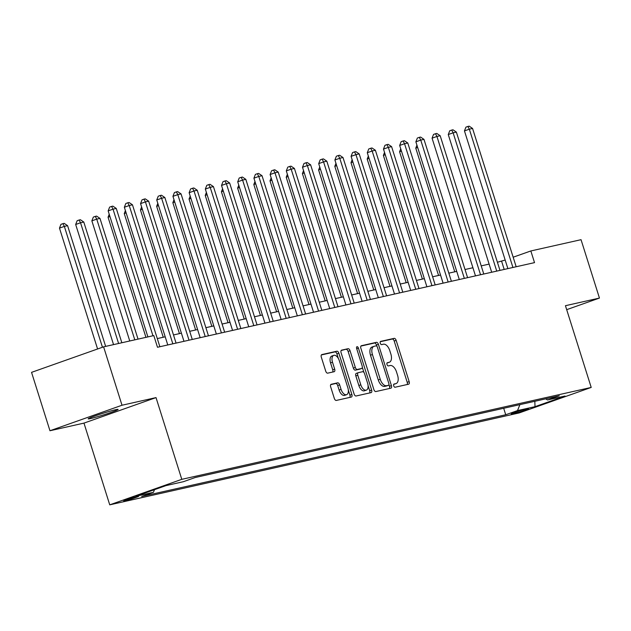 <?xml version="1.0" encoding="UTF-8"?>
<svg xmlns="http://www.w3.org/2000/svg" width="631" height="631" viewBox="0 0 631 631"><rect width="100%" height="100%" fill="white"/><g stroke="black" fill="none" stroke-linecap="round" stroke-linejoin="round"><path stroke-width="0.95" d="M393.705 385.833A1.688 0.907 70.5 0 0 395.101 387.237L408.612 384.2A2.406 1.294 70.5 0 0 408.691 384.176A2.406 1.294 70.5 0 0 409.164 381.621L396.15 340.361A2.406 1.294 70.5 0 0 394.154 338.358L380.643 341.395A1.688 0.907 70.5 0 0 380.588 341.41A1.688 0.907 70.5 0 0 380.264 343.193A1.688 0.907 70.5 0 0 381.66 344.597L383.403 344.21A7.706 4.149 70.5 0 1 389.784 350.631L390.873 354.07A7.706 4.149 70.5 0 1 389.374 362.241A7.706 4.149 70.5 0 1 389.114 362.312L387.363 362.707A1.688 0.907 70.5 0 0 387.308 362.722A1.688 0.907 70.5 0 0 386.984 364.513A1.688 0.907 70.5 0 0 388.38 365.917L390.124 365.523A7.706 4.149 70.5 0 1 396.513 371.943L397.593 375.382A7.706 4.149 70.5 0 1 396.094 383.561A7.706 4.149 70.5 0 1 395.834 383.632L394.091 384.027A1.688 0.907 70.5 0 0 394.028 384.042A1.688 0.907 70.5 0 0 393.705 385.833M90.69 418.55A15.696 0.852 162.5 0 0 107.601 413.589A15.696 0.852 162.5 0 0 118.115 409.416A15.696 0.852 162.5 0 0 115.615 409.724A15.696 0.852 162.5 0 0 98.696 414.685A15.696 0.852 162.5 0 0 88.182 418.858A15.696 0.852 162.5 0 0 90.69 418.55M124.97 500.793A7.848 0.426 162.5 0 0 133.433 498.316A7.848 0.426 162.5 0 0 138.686 496.226A7.848 0.426 162.5 0 0 137.432 496.384A7.848 0.426 162.5 0 0 128.976 498.861A7.848 0.426 162.5 0 0 123.715 500.943A7.848 0.426 162.5 0 0 124.97 500.793M331.22 384.271A2.406 1.294 70.5 0 0 331.141 384.295A2.406 1.294 70.5 0 0 330.668 386.85L334.32 398.421A2.406 1.294 70.5 0 0 336.315 400.433L351.317 397.065A2.406 1.294 70.5 0 0 351.404 397.041A2.406 1.294 70.5 0 0 351.869 394.485L338.863 353.226A2.406 1.294 70.5 0 0 336.867 351.215L321.857 354.583A2.406 1.294 70.5 0 0 321.778 354.606A2.406 1.294 70.5 0 0 321.313 357.162L325.722 371.146A2.406 1.294 70.5 0 0 327.71 373.15L334.138 371.714A2.406 1.294 70.5 0 0 334.217 371.691A2.406 1.294 70.5 0 0 334.682 369.135L332.498 362.202A6.436 3.47 70.5 0 1 333.752 355.363A6.436 3.47 70.5 0 1 339.304 360.672L347.862 387.836A6.436 3.47 70.5 0 1 346.616 394.667A6.436 3.47 70.5 0 1 341.063 389.359L339.636 384.831A2.406 1.294 70.5 0 0 337.64 382.828L331.062 384.326M156.023 397.601L122.012 405.236L103.602 346.853L31.55 372.361L49.959 430.744L83.97 423.109L109.739 504.839L181.791 479.331L156.023 397.601L83.97 423.109M566.693 309.663L599.45 298.069L565.439 305.704L591.208 387.434L181.791 479.331M599.45 298.069L581.041 239.685L530.837 250.957L513.161 257.211M103.602 346.853L153.806 335.582L157.49 347.263L534.52 262.63L530.837 250.957M373.867 389.548A2.406 1.294 70.5 0 0 375.863 391.551L390.873 388.183A2.406 1.294 70.5 0 0 390.952 388.16A2.406 1.294 70.5 0 0 391.417 385.604L378.411 344.345A2.406 1.294 70.5 0 0 376.415 342.341L361.413 345.709A2.406 1.294 70.5 0 0 361.326 345.733A2.406 1.294 70.5 0 0 360.861 348.288L373.867 389.548M371.099 392.624L356.089 395.992A2.406 1.294 70.5 0 1 354.094 393.981L341.087 352.721A2.406 1.294 70.5 0 1 341.552 350.173A2.406 1.294 70.5 0 1 341.631 350.15L348.06 348.706A2.406 1.294 70.5 0 1 350.047 350.71L355.324 367.447A2.406 1.294 70.5 0 0 357.32 369.45L361.579 368.496A2.406 1.294 70.5 0 0 361.666 368.472A2.406 1.294 70.5 0 0 362.131 365.917L356.641 348.501A1.688 0.907 70.5 0 1 356.965 346.711A1.688 0.907 70.5 0 1 358.416 348.099L371.643 390.045A2.406 1.294 70.5 0 1 371.178 392.6A2.406 1.294 70.5 0 1 371.099 392.624M527.35 408.88L524.503 409.519A7.604 0.41 162.5 0 0 516.308 411.925A7.604 0.41 162.5 0 0 511.213 413.944A7.604 0.41 162.5 0 0 512.427 413.794L515.282 413.155A7.604 0.41 162.5 0 0 523.478 410.757A7.604 0.41 162.5 0 0 528.565 408.738A7.604 0.41 162.5 0 0 527.35 408.88M109.739 504.839L519.155 412.942L591.208 387.434M545.681 398.855L547.503 399.967L559.287 395.795L195.216 477.517L183.432 481.69L165.945 485.618L135.949 496.234L153.443 492.306L141.659 496.479L505.731 414.756L517.515 410.584L519.897 404.637M547.503 399.967L564.997 396.047L535.009 406.664L517.515 410.584M122.012 405.236L49.959 430.744M505.171 260.043L497.409 262.244M489.112 264.105L481.208 265.88M472.919 267.741L465.015 269.516M456.726 271.377L448.822 273.152M440.525 275.013L432.629 276.788M424.332 278.65L416.428 280.424M408.139 282.286L400.235 284.053M391.946 285.922L384.042 287.689M375.745 289.55L367.841 291.325M359.552 293.186L351.648 294.961M343.359 296.822L335.455 298.597M327.158 300.459L319.262 302.233M310.965 304.095L303.061 305.869M294.772 307.731L286.868 309.505M278.579 311.367L270.675 313.142M262.378 315.003L254.474 316.77M246.185 318.639L238.281 320.406M229.992 322.267L222.088 324.042M213.791 325.904L205.887 327.678M197.598 329.54L189.694 331.314M181.405 333.176L173.501 334.951M165.204 336.812L157.308 338.587M504.193 269.437L501.629 261.297M503.688 408.281L505.731 414.756M154.5 489.664L153.443 492.306M534.836 401.284L535.009 406.664M393.697 384.366L393.886 384.318A7.706 4.149 70.5 0 0 394.146 384.247A7.706 4.149 70.5 0 0 394.391 384.145M387.671 362.825A7.706 4.149 70.5 0 1 387.426 362.928A7.706 4.149 70.5 0 1 387.166 363.006L386.977 363.046M407.153 384.531A2.406 1.294 70.5 0 0 407.216 382.315L394.201 341.055A2.406 1.294 70.5 0 0 392.214 339.044L380.256 341.734M376.841 346.222L376.462 345.039A2.406 1.294 70.5 0 0 374.467 343.027L360.924 346.072M389.414 388.515A2.406 1.294 70.5 0 0 389.469 386.298L388.948 384.634M388.459 385.289A1.688 0.907 70.5 0 0 388.515 385.273A1.688 0.907 70.5 0 0 388.846 383.482L377.425 347.271A1.688 0.907 70.5 0 0 376.029 345.867L374.183 346.277A7.706 4.149 70.5 0 0 373.931 346.348A7.706 4.149 70.5 0 0 372.432 354.527L380.233 379.278A7.706 4.149 70.5 0 0 386.614 385.699L388.459 385.289L386.511 385.975A1.688 0.907 70.5 0 0 386.566 385.959A1.688 0.907 70.5 0 0 386.622 385.935M372.235 346.963A7.706 4.149 70.5 0 0 371.982 347.042A7.706 4.149 70.5 0 0 370.484 355.214L372.432 354.527M386.511 385.975L384.665 386.393A7.706 4.149 70.5 0 1 378.284 379.972L370.484 355.214M341.15 350.513L348.06 348.706M359.788 369.127A2.406 1.294 70.5 0 1 359.717 369.159A2.406 1.294 70.5 0 1 359.631 369.182L355.371 370.145A2.406 1.294 70.5 0 1 353.376 368.133L348.107 351.404A2.406 1.294 70.5 0 0 346.111 349.393M362.312 367.313L363.921 372.424M368.078 385.604L369.695 390.731L371.643 390.045M360.798 384.807A6.436 3.47 70.5 0 0 366.351 390.116A6.436 3.47 70.5 0 0 367.605 383.285L364.592 373.71A2.406 1.294 70.5 0 0 362.596 371.706L358.337 372.661A2.406 1.294 70.5 0 0 358.25 372.684A2.406 1.294 70.5 0 0 357.785 375.24L360.798 384.807L358.858 385.502A6.436 3.47 70.5 0 0 364.402 390.802L366.351 390.116M358.179 372.716L356.389 373.347A2.406 1.294 70.5 0 0 356.302 373.371A2.406 1.294 70.5 0 0 355.837 375.926L357.785 375.24M358.858 385.502L355.837 375.926M369.632 392.947A2.406 1.294 70.5 0 0 369.695 390.731M346.616 394.667L344.668 395.361A6.436 3.47 70.5 0 1 339.115 390.053L337.688 385.525A2.406 1.294 70.5 0 0 335.692 383.514L330.731 384.634M333.752 355.363L331.803 356.058A6.436 3.47 70.5 0 0 330.549 362.888L332.498 362.202M332.671 372.038A2.406 1.294 70.5 0 0 332.734 369.821L330.549 362.888M338.342 358.455L336.915 353.912A2.406 1.294 70.5 0 0 334.919 351.909L321.368 354.945M349.858 397.388A2.406 1.294 70.5 0 0 349.921 395.172L348.344 390.155M417.659 147.48L415.774 148.143L454.77 271.819M415.774 148.143L416.933 145.177M512.932 267.481A2.453 1.325 70.5 0 0 512.916 267.434L469.33 129.181L472.564 128.456L516.158 266.7A2.453 1.325 70.5 0 0 516.174 266.747M507.876 268.609L464.455 130.909L469.33 129.181L467.879 126.445L469.18 126.161L472.564 128.456M464.455 130.909L465.93 127.139L467.879 126.445M401.466 151.109L399.581 151.779L438.569 275.455M399.581 151.779L400.74 148.813M385.265 154.745L383.38 155.415L422.376 279.083M383.38 155.415L384.539 152.45M369.072 158.381L367.187 159.051L406.183 282.72M367.187 159.051L368.346 156.086M496.739 271.117A2.453 1.325 70.5 0 0 496.723 271.062L453.129 132.818L456.371 132.092L499.957 270.336A2.453 1.325 70.5 0 0 499.973 270.383M491.683 272.245L448.262 134.545L453.129 132.818L451.686 130.081L452.979 129.789L456.371 132.092M448.262 134.545L449.737 130.775L451.686 130.081M480.538 274.745A2.453 1.325 70.5 0 0 480.522 274.698L436.936 136.454L440.178 135.728L483.764 273.972A2.453 1.325 70.5 0 0 483.78 274.02M475.482 275.881L432.069 138.181L436.936 136.454L435.493 133.717L436.786 133.425L440.178 135.728M432.069 138.181L433.544 134.411L435.493 133.717M464.345 278.381A2.453 1.325 70.5 0 0 464.329 278.334L420.743 140.09L423.977 139.364L467.571 277.608A2.453 1.325 70.5 0 0 467.587 277.656M459.289 279.517L415.876 141.817L420.743 140.09L419.292 137.353L420.593 137.061L423.977 139.364M415.876 141.817L417.351 138.047L419.292 137.353M352.879 162.017L350.994 162.688L389.99 286.356M350.994 162.688L352.153 159.722M448.152 282.018A2.453 1.325 70.5 0 0 448.136 281.97L404.542 143.726L407.784 143L451.37 281.245A2.453 1.325 70.5 0 0 451.386 281.292M443.096 283.153L399.675 145.453L404.542 143.726L403.099 140.989L404.392 140.697L407.784 143M399.675 145.453L401.15 141.675L403.099 140.989M336.678 165.653L334.801 166.324L373.789 289.992M334.801 166.324L335.96 163.358M320.485 169.289L318.6 169.96L357.596 293.628M318.6 169.96L319.759 166.994M304.292 172.926L302.407 173.588L341.403 297.264M302.407 173.588L303.566 170.622M288.099 176.562L286.214 177.224L325.202 300.9M286.214 177.224L287.373 174.259M271.898 180.198L270.013 180.86L309.009 304.536M270.013 180.86L271.172 177.895M431.951 285.654A2.453 1.325 70.5 0 0 431.935 285.606L388.349 147.362L391.591 146.637L435.177 284.881A2.453 1.325 70.5 0 0 435.193 284.928M426.903 286.789L383.482 149.082L388.349 147.362L386.906 144.625L388.199 144.333L391.591 146.637M383.482 149.082L384.957 145.311L386.906 144.625M415.758 289.29A2.453 1.325 70.5 0 0 415.742 289.243L372.156 150.998L375.398 150.273L418.984 288.517A2.453 1.325 70.5 0 0 419 288.564M410.702 290.426L367.289 152.718L372.156 150.998L370.712 148.261L372.006 147.969L375.398 150.273M367.289 152.718L368.764 148.948L370.712 148.261M399.565 292.926A2.453 1.325 70.5 0 0 399.549 292.879L355.963 154.634L359.197 153.901L402.791 292.153A2.453 1.325 70.5 0 0 402.807 292.2M394.509 294.062L351.088 156.354L355.963 154.634L354.512 151.897L355.813 151.606L359.197 153.901M351.088 156.354L352.563 152.584L354.512 151.897M383.364 296.562A2.453 1.325 70.5 0 0 383.356 296.515L339.762 158.271L343.004 157.537L386.59 295.781A2.453 1.325 70.5 0 0 386.606 295.836M378.316 297.698L334.895 159.99L339.762 158.271L338.319 155.534L339.612 155.242L343.004 157.537M334.895 159.99L336.37 156.22L338.319 155.534M367.171 300.198A2.453 1.325 70.5 0 0 367.155 300.151L323.569 161.899L326.811 161.173L370.397 299.417A2.453 1.325 70.5 0 0 370.413 299.465M362.115 301.326L318.702 163.626L323.569 161.899L322.125 159.162L323.419 158.878L326.811 161.173M318.702 163.626L320.177 159.856L322.125 159.162M255.705 183.826L253.82 184.497L292.816 308.173M253.82 184.497L254.979 181.531M350.978 303.834A2.453 1.325 70.5 0 0 350.962 303.779L307.376 165.535L310.61 164.809L354.204 303.054A2.453 1.325 70.5 0 0 354.22 303.101M345.922 304.962L302.501 167.262L307.376 165.535L305.925 162.798L307.226 162.506L310.61 164.809M302.501 167.262L303.984 163.492L305.925 162.798M239.512 187.462L237.627 188.133L276.615 311.801M237.627 188.133L238.786 185.167M334.785 307.463A2.453 1.325 70.5 0 0 334.769 307.415L291.175 169.171L294.417 168.445L338.003 306.69A2.453 1.325 70.5 0 0 338.019 306.737M329.729 308.598L286.308 170.898L291.175 169.171L289.732 166.434L291.025 166.142L294.417 168.445M286.308 170.898L287.783 167.128L289.732 166.434M223.311 191.098L221.426 191.769L260.422 315.437M221.426 191.769L222.593 188.803M318.584 311.099A2.453 1.325 70.5 0 0 318.568 311.051L274.982 172.807L278.224 172.082L321.81 310.326A2.453 1.325 70.5 0 0 321.826 310.373M313.536 312.235L270.115 174.535L274.982 172.807L273.538 170.07L274.832 169.778L278.224 172.082M270.115 174.535L271.59 170.764L273.538 170.07M207.118 194.734L205.233 195.405L244.229 319.073M205.233 195.405L206.392 192.439M302.391 314.735A2.453 1.325 70.5 0 0 302.375 314.688L258.789 176.443L262.031 175.718L305.617 313.962A2.453 1.325 70.5 0 0 305.633 314.009M297.335 315.871L253.922 178.171L258.789 176.443L257.345 173.706L258.639 173.415L262.031 175.718M253.922 178.171L255.397 174.393L257.345 173.706M190.925 198.371L189.04 199.041L228.036 322.709M189.04 199.041L190.199 196.075M286.198 318.371A2.453 1.325 70.5 0 0 286.182 318.324L242.596 180.08L245.83 179.354L289.416 317.598A2.453 1.325 70.5 0 0 289.432 317.645M281.142 319.507L237.721 181.799L242.596 180.08L241.145 177.343L242.438 177.051L245.83 179.354M237.721 181.799L239.196 178.029L241.145 177.343M174.732 202.007L172.847 202.677L211.835 326.345M172.847 202.677L174.006 199.711M269.997 322.007A2.453 1.325 70.5 0 0 269.989 321.96L226.395 183.716L229.637 182.99L273.223 321.234A2.453 1.325 70.5 0 0 273.239 321.282M264.949 323.143L221.528 185.435L226.395 183.716L224.951 180.979L226.245 180.687L229.637 182.99M221.528 185.435L223.003 181.665L224.951 180.979M158.531 205.643L156.646 206.305L195.642 329.981M156.646 206.305L157.805 203.34M142.338 209.279L140.453 209.942L179.449 333.618M140.453 209.942L141.612 206.976M126.145 212.915L124.26 213.578L163.248 337.254M124.26 213.578L125.419 210.612M109.944 216.543L108.059 217.214L145.942 337.348M108.059 217.214L109.218 214.248M253.804 325.643A2.453 1.325 70.5 0 0 253.788 325.596L210.202 187.352L213.444 186.618L257.03 324.87A2.453 1.325 70.5 0 0 257.046 324.918M248.748 326.779L205.335 189.071L210.202 187.352L208.758 184.615L210.052 184.323L213.444 186.618M205.335 189.071L206.81 185.301L208.758 184.615M237.611 329.279A2.453 1.325 70.5 0 0 237.595 329.232L194.009 190.988L197.243 190.254L240.837 328.499A2.453 1.325 70.5 0 0 240.853 328.554M232.555 330.415L189.134 192.707L194.009 190.988L192.558 188.251L193.859 187.959L197.243 190.254M189.134 192.707L190.609 188.937L192.558 188.251M221.418 332.916A2.453 1.325 70.5 0 0 221.402 332.868L177.808 194.616L181.05 193.891L224.636 332.135A2.453 1.325 70.5 0 0 224.652 332.182M216.362 334.044L172.941 196.344L177.808 194.616L176.364 191.879L177.658 191.595L181.05 193.891M172.941 196.344L174.416 192.573L176.364 191.879M205.217 336.552A2.453 1.325 70.5 0 0 205.201 336.497L161.615 198.252L164.857 197.527L208.443 335.771A2.453 1.325 70.5 0 0 208.459 335.818M200.169 337.68L156.748 199.98L161.615 198.252L160.171 195.515L161.465 195.224L164.857 197.527M156.748 199.98L158.223 196.209L160.171 195.515M138.039 339.123L99.974 218.397L96.732 219.123L91.866 220.85L129.749 340.985M91.866 220.85L93.341 217.08L95.289 216.386L96.732 219.123L134.797 339.849M95.289 216.386L96.582 216.102L99.974 218.397M189.024 340.18A2.453 1.325 70.5 0 0 189.008 340.133L145.422 201.888L148.656 201.163L192.25 339.407A2.453 1.325 70.5 0 0 192.266 339.454M183.968 341.316L140.555 203.616L145.422 201.888L143.971 199.151L145.272 198.86L148.656 201.163M140.555 203.616L142.03 199.846L143.971 199.151M121.846 342.759L83.781 222.033L80.539 222.759L75.673 224.486L113.548 344.621M75.673 224.486L77.148 220.716L79.096 220.022L80.539 222.759L118.604 343.485M79.096 220.022L80.389 219.73L83.781 222.033M172.831 343.816A2.453 1.325 70.5 0 0 172.815 343.769L129.229 205.525L132.463 204.799L176.049 343.043A2.453 1.325 70.5 0 0 176.065 343.09M167.775 344.952L124.354 207.252L129.229 205.525L127.777 202.788L129.071 202.496L132.463 204.799M124.354 207.252L125.829 203.482L127.777 202.788M105.645 346.395L67.58 225.669L64.346 226.395L59.48 228.122L97.584 348.982M59.48 228.122L60.955 224.352L62.895 223.658L64.346 226.395L102.451 347.263M62.895 223.658L64.196 223.366L67.58 225.669M152.954 335.779L113.028 209.161L116.27 208.435L159.856 346.679A2.453 1.325 70.5 0 0 159.872 346.727M147.899 336.915L108.161 210.888L113.028 209.161L111.584 206.424L112.878 206.132L116.27 208.435M108.161 210.888L109.636 207.11L111.584 206.424M515.03 412.358L515.282 413.155M512.293 413.368L512.427 413.794M393.886 384.318L395.834 383.632M387.166 363.006L389.114 362.312M392.214 339.044L394.154 338.358M394.201 341.055L396.15 340.361M407.216 382.315L409.164 381.621M374.467 343.027L376.415 342.341M376.462 345.039L378.411 344.345M389.469 386.298L391.417 385.604M378.284 379.972L380.233 379.278M384.665 386.393L386.614 385.699M348.107 351.404L350.047 350.71M353.376 368.133L355.324 367.447M355.371 370.145L357.32 369.45M359.631 369.182L361.579 368.496M356.704 348.706L358.416 348.099M335.692 383.514L337.64 382.828M337.688 385.525L339.636 384.831M339.115 390.053L341.063 389.359M332.734 369.821L334.682 369.135M334.919 351.909L336.867 351.215M336.915 353.912L338.863 353.226M349.921 395.172L351.869 394.485M512.916 267.434L512.514 267.568M496.723 271.062L496.321 271.204M480.522 274.698L480.128 274.84M464.329 278.334L463.927 278.476M448.136 281.97L447.734 282.112M431.935 285.606L431.541 285.748M415.742 289.243L415.348 289.384M399.549 292.879L399.147 293.021M383.356 296.515L382.954 296.657M367.155 300.151L366.761 300.285M350.962 303.779L350.56 303.921M334.769 307.415L334.367 307.557M318.568 311.051L318.174 311.193M302.375 314.688L301.973 314.83M286.182 318.324L285.78 318.466M269.989 321.96L269.587 322.102M253.788 325.596L253.394 325.738M237.595 329.232L237.193 329.374M221.402 332.868L221 333.002M205.201 336.497L204.807 336.638M189.008 340.133L188.606 340.275M172.815 343.769L172.413 343.911M394.146 384.247L396.094 383.561M387.426 362.928L389.374 362.241M386.566 385.959L388.515 385.273M371.982 347.042L373.931 346.348M359.717 369.159L361.666 368.472M356.302 373.371L358.25 372.684"/></g></svg>
